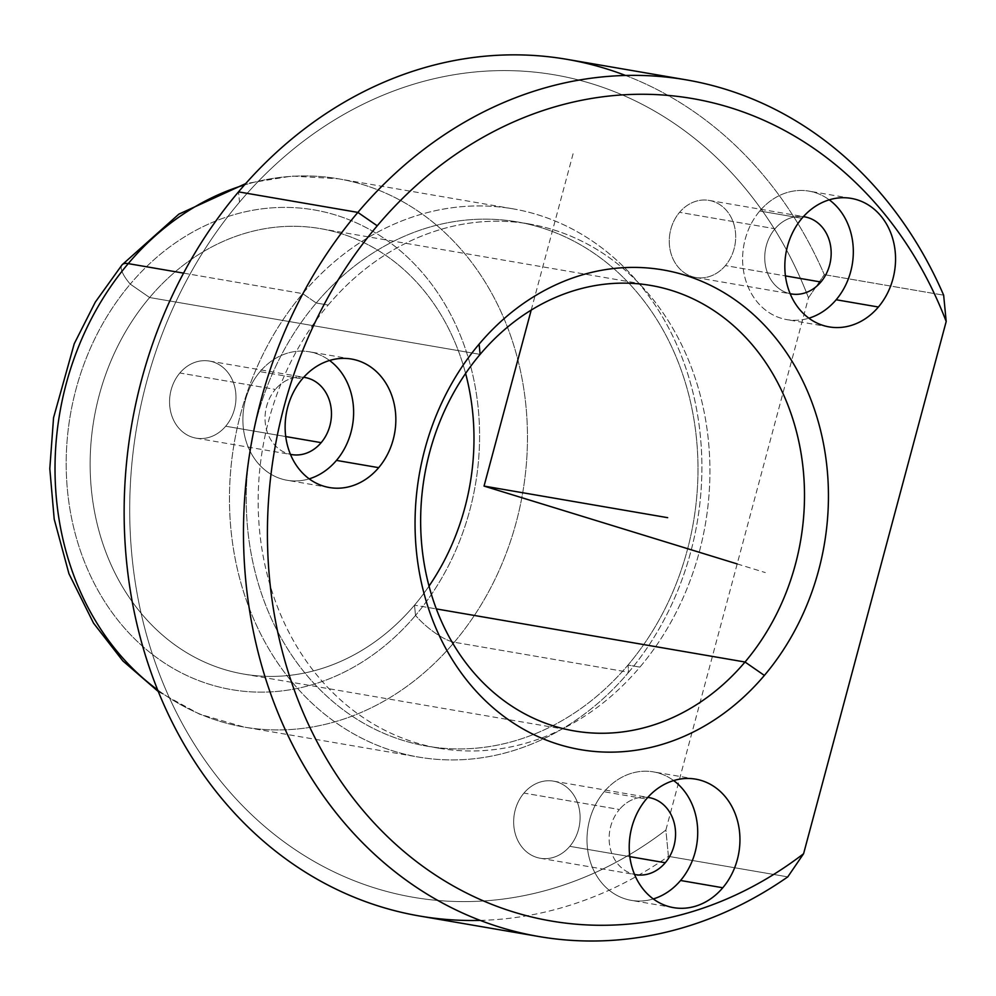 <?xml version="1.0" encoding="UTF-8"?>
<svg xmlns="http://www.w3.org/2000/svg" width="996" height="996" viewBox="0 0 996 996"><rect width="100%" height="100%" fill="white"/><g stroke="black" fill="none" stroke-linecap="round" stroke-linejoin="round"><path stroke-width="0.75" stroke-dasharray="4.98 3.74" d="M759.749 211.015A65.188 55.041 -80.2 0 1 829.257 199.835A65.188 55.041 99.8 0 0 809.013 191.132A65.188 55.041 99.8 0 0 759.749 211.015A65.188 55.041 99.8 0 0 744.759 276.851A65.188 55.041 99.8 0 0 786.902 319.629A65.188 55.041 99.8 0 0 808.889 318.197A65.188 55.041 -80.2 0 1 748.855 288.591A65.188 55.041 -80.2 0 1 759.749 211.015L801.979 218.273L759.749 211.015M775.037 228.756A39.118 33.03 99.8 0 0 765.874 267.6A39.118 33.03 99.8 0 0 790.152 293.708A39.118 33.03 -80.2 0 1 765.874 267.6A39.118 33.03 -80.2 0 1 775.037 228.756L679.558 212.335A39.118 33.03 99.8 0 0 670.557 251.839A39.118 33.03 99.8 0 0 695.855 277.511A39.118 33.03 99.8 0 0 725.399 265.583L785.433 275.904L725.399 265.583A39.118 33.03 99.8 0 0 734.401 226.08A39.118 33.03 99.8 0 0 709.115 200.408A39.118 33.03 99.8 0 0 679.558 212.335L775.037 228.756A39.118 33.03 -80.2 0 1 803.399 216.655A39.118 33.03 99.8 0 0 775.037 228.756M480.234 920.404A434.63 366.964 99.8 0 0 668.428 856.348L665.876 830.054A417.237 352.285 -80.2 0 1 202.026 755.989A417.237 352.285 -80.2 0 1 239.526 202.126L238.517 191.867L239.526 202.126A417.237 352.285 -80.2 0 1 808.491 297.792L824.302 274.647A434.63 366.964 99.8 0 0 625.563 75.472M566.898 59.337A434.63 366.964 -80.2 0 1 824.302 274.647L808.491 297.792L665.876 830.054L668.428 856.348L787.774 876.878L668.428 856.348A434.63 366.964 -80.2 0 1 419.553 916.009M824.302 274.647L943.648 295.177L824.302 274.647M149.624 297.53A226.005 190.821 99.8 0 0 97.633 525.788A226.005 190.821 99.8 0 0 243.759 674.08A226.005 190.821 99.8 0 0 414.51 605.17L436.348 608.917L414.51 605.17A226.005 190.821 99.8 0 0 429.027 586.096A226.005 190.821 -80.2 0 1 414.51 605.17A226.005 190.821 -80.2 0 1 143.175 615.665A226.005 190.821 -80.2 0 1 149.624 297.53L480.122 354.377L149.624 297.53L130.252 284.121A243.385 205.5 99.8 0 0 123.305 626.721A243.385 205.5 99.8 0 0 415.519 615.416L414.51 605.17L415.519 615.416A243.385 205.5 99.8 0 0 422.466 272.817A243.385 205.5 99.8 0 0 130.252 284.121L149.624 297.53A226.005 190.821 -80.2 0 1 465.605 373.45A226.005 190.821 99.8 0 0 320.376 228.619A226.005 190.821 99.8 0 0 149.624 297.53M415.519 615.416A243.385 205.5 -80.2 0 1 123.305 626.721A243.385 205.5 -80.2 0 1 130.252 284.121A34.773 10.645 40.2 0 1 122.06 264.836A34.773 10.645 -139.8 0 0 130.252 284.121A243.385 205.5 -80.2 0 1 422.466 272.817A243.385 205.5 -80.2 0 1 415.519 615.416A34.773 10.645 -139.8 0 0 454.263 642.246A34.773 10.645 40.2 0 1 415.519 615.416M157.642 689.892A278.158 234.857 99.8 0 0 244.095 727.068A278.158 234.857 99.8 0 0 454.263 642.246A278.158 234.857 99.8 0 0 518.244 361.311A278.158 234.857 99.8 0 0 338.403 178.794A278.158 234.857 99.8 0 0 244.493 184.945A278.158 234.857 -80.2 0 1 338.403 178.794A278.158 234.857 -80.2 0 1 518.244 361.311A278.158 234.857 -80.2 0 1 454.263 642.246A278.158 234.857 -80.2 0 1 244.095 727.068A278.158 234.857 -80.2 0 1 157.642 689.892M183.563 273.128L302.672 293.621A278.158 234.857 99.8 0 0 238.691 574.543A278.158 234.857 99.8 0 0 418.532 757.072A278.158 234.857 99.8 0 0 628.688 672.238L454.263 642.246L628.688 672.238A278.158 234.857 99.8 0 0 692.668 391.316A278.158 234.857 99.8 0 0 512.828 208.799A278.158 234.857 99.8 0 0 302.672 293.621L183.563 273.128M302.672 293.621L316.23 303.008A265.994 224.586 99.8 0 0 308.636 677.417A265.994 224.586 99.8 0 0 627.99 665.067L628.688 672.238A278.158 234.857 -80.2 0 1 294.729 685.161A278.158 234.857 -80.2 0 1 302.672 293.621A278.158 234.857 -80.2 0 1 636.631 280.71A278.158 234.857 -80.2 0 1 628.688 672.238L627.99 665.067A265.994 224.586 99.8 0 0 635.585 290.658A265.994 224.586 99.8 0 0 316.23 303.008L302.672 293.621M316.23 303.008L328.17 305.062A265.994 224.586 99.8 0 0 266.978 573.696A265.994 224.586 99.8 0 0 438.95 748.233A265.994 224.586 99.8 0 0 639.918 667.121L627.99 665.067A265.994 224.586 -80.2 0 1 427.023 746.178A265.994 224.586 -80.2 0 1 255.051 571.642A265.994 224.586 -80.2 0 1 316.23 303.008A265.994 224.586 -80.2 0 1 517.198 221.896A265.994 224.586 -80.2 0 1 689.17 396.433A265.994 224.586 -80.2 0 1 627.99 665.067L639.918 667.121A265.994 224.586 99.8 0 0 701.109 398.487A265.994 224.586 99.8 0 0 529.125 223.951A265.994 224.586 99.8 0 0 328.17 305.062L316.23 303.008M239.526 202.126A417.237 352.285 99.8 0 0 202.026 755.989A417.237 352.285 99.8 0 0 665.876 830.054L808.491 297.792A417.237 352.285 99.8 0 0 239.526 202.126M725.399 265.583A39.118 33.03 -80.2 0 1 678.438 267.401A39.118 33.03 -80.2 0 1 679.558 212.335A39.118 33.03 -80.2 0 1 726.52 210.517A39.118 33.03 -80.2 0 1 725.399 265.583M328.17 305.062A265.994 224.586 -80.2 0 1 647.512 292.712A265.994 224.586 -80.2 0 1 639.918 667.121A265.994 224.586 -80.2 0 1 320.575 679.471A265.994 224.586 -80.2 0 1 328.17 305.062M523.946 793.077A39.118 33.03 -80.2 0 1 570.907 791.26A39.118 33.03 -80.2 0 1 569.799 846.326A39.118 33.03 -80.2 0 1 522.838 848.144A39.118 33.03 -80.2 0 1 523.946 793.077A39.118 33.03 99.8 0 0 514.957 832.581A39.118 33.03 99.8 0 0 540.243 858.253A39.118 33.03 99.8 0 0 569.799 846.326L629.833 856.647L569.799 846.326A39.118 33.03 99.8 0 0 578.788 806.822A39.118 33.03 99.8 0 0 553.502 781.15A39.118 33.03 99.8 0 0 523.946 793.077L619.425 809.499A39.118 33.03 99.8 0 0 610.262 848.331A39.118 33.03 99.8 0 0 634.539 874.438A39.118 33.03 -80.2 0 1 610.262 848.331A39.118 33.03 -80.2 0 1 619.425 809.499L523.946 793.077M179.853 372.99A39.118 33.03 -80.2 0 1 226.814 371.172A39.118 33.03 -80.2 0 1 225.694 426.226A39.118 33.03 -80.2 0 1 178.732 428.043A39.118 33.03 -80.2 0 1 179.853 372.99A39.118 33.03 99.8 0 0 170.851 412.493A39.118 33.03 99.8 0 0 196.15 438.165A39.118 33.03 99.8 0 0 225.694 426.226L285.74 436.559L225.694 426.226A39.118 33.03 99.8 0 0 234.695 386.722A39.118 33.03 99.8 0 0 209.409 361.062A39.118 33.03 99.8 0 0 179.853 372.99L275.332 389.411A39.118 33.03 99.8 0 0 266.169 428.243A39.118 33.03 99.8 0 0 290.446 454.35A39.118 33.03 -80.2 0 1 266.169 428.243A39.118 33.03 -80.2 0 1 275.332 389.411L179.853 372.99M260.043 371.657A65.188 55.041 -80.2 0 1 329.552 360.477A65.188 55.041 99.8 0 0 309.308 351.775A65.188 55.041 99.8 0 0 260.043 371.657L302.274 378.928L260.043 371.657A65.188 55.041 99.8 0 0 245.053 437.505A65.188 55.041 99.8 0 0 287.197 480.284A65.188 55.041 99.8 0 0 309.183 478.852A65.188 55.041 -80.2 0 1 249.149 449.246A65.188 55.041 -80.2 0 1 260.043 371.657M303.693 377.297A39.118 33.03 99.8 0 0 275.332 389.411A39.118 33.03 -80.2 0 1 303.693 377.297M604.149 791.758A65.188 55.041 -80.2 0 1 673.645 780.565A65.188 55.041 99.8 0 0 653.401 771.875A65.188 55.041 99.8 0 0 604.149 791.758L646.379 799.016L604.149 791.758A65.188 55.041 99.8 0 0 589.146 857.593A65.188 55.041 99.8 0 0 631.302 900.372A65.188 55.041 99.8 0 0 653.289 898.94A65.188 55.041 -80.2 0 1 593.255 869.334A65.188 55.041 -80.2 0 1 604.149 791.758M647.786 797.398A39.118 33.03 99.8 0 0 619.425 809.499A39.118 33.03 -80.2 0 1 647.786 797.398M737.177 563.923L765.314 572.576M531.204 310.092L573.883 150.794M695.855 277.511L791.322 293.932M709.115 200.408L804.594 216.829M243.759 674.08L574.256 730.927M320.376 228.619L650.886 285.466M158.314 691.56L199.449 714.132L244.095 727.068L418.532 757.072M512.828 208.799L338.403 178.794L291.99 176.055L245.688 183.6M438.95 748.233L427.023 746.178M529.125 223.951L517.198 221.896M829.133 326.9L786.902 319.629M851.244 198.391L809.013 191.132M351.538 359.046L309.308 351.775M329.427 487.542L287.197 480.284M196.15 438.165L291.616 454.587M209.409 361.062L304.888 377.484M695.631 779.133L653.401 771.875M673.533 907.63L631.302 900.372M540.243 858.253L635.722 874.675M553.502 781.15L648.981 797.572"/><path stroke-width="1.49" d="M829.257 199.835A65.188 55.041 -80.2 0 1 836.167 299.746A65.188 55.041 -80.2 0 1 808.889 318.197A65.188 55.041 99.8 0 0 836.167 299.746L878.397 307.017A65.188 55.041 -80.2 0 1 829.133 326.9A65.188 55.041 -80.2 0 1 786.989 284.121A65.188 55.041 -80.2 0 1 801.979 218.273A65.188 55.041 -80.2 0 1 851.244 198.391A65.188 55.041 -80.2 0 1 893.387 241.169A65.188 55.041 -80.2 0 1 878.397 307.017L836.167 299.746A65.188 55.041 99.8 0 0 829.257 199.835M790.152 293.708A39.118 33.03 99.8 0 0 820.878 282.005A39.118 33.03 99.8 0 0 829.705 241.829A39.118 33.03 99.8 0 0 803.399 216.655A39.118 33.03 -80.2 0 1 804.594 216.829A39.118 33.03 -80.2 0 1 829.88 242.501A39.118 33.03 -80.2 0 1 820.878 282.005A39.118 33.03 -80.2 0 1 791.322 293.932A39.118 33.03 -80.2 0 1 790.152 293.708M785.433 275.904L820.878 282.005L785.433 275.904M625.563 75.472A434.63 366.964 99.8 0 0 238.517 191.867A434.63 366.964 99.8 0 0 148.217 664.145A434.63 366.964 99.8 0 0 480.234 920.404M538.898 936.526L419.553 916.009A434.63 366.964 -80.2 0 1 138.544 630.817A434.63 366.964 -80.2 0 1 238.517 191.867L357.863 212.397A434.63 366.964 99.8 0 0 257.889 651.347A434.63 366.964 99.8 0 0 538.898 936.526A434.63 366.964 99.8 0 0 787.774 876.878A434.63 366.964 -80.2 0 1 313.939 781.997A434.63 366.964 -80.2 0 1 357.863 212.397L238.517 191.867A434.63 366.964 -80.2 0 1 566.898 59.337L686.244 79.854A434.63 366.964 99.8 0 0 357.863 212.397L377.235 225.806A417.237 352.285 99.8 0 0 339.736 779.681A417.237 352.285 99.8 0 0 803.585 853.734L787.774 876.878L803.585 853.734L946.2 321.484A417.237 352.285 99.8 0 0 377.235 225.806L357.863 212.397A434.63 366.964 -80.2 0 1 943.648 295.177A434.63 366.964 99.8 0 0 686.244 79.854M943.648 295.177L946.2 321.484L943.648 295.177M764.38 675.425A243.385 205.5 -80.2 0 1 472.166 686.73A243.385 205.5 -80.2 0 1 479.113 344.13L480.122 354.377A226.005 190.821 99.8 0 0 473.673 672.512A226.005 190.821 99.8 0 0 745.02 662.016L764.38 675.425L745.02 662.016A226.005 190.821 99.8 0 0 751.47 343.881A226.005 190.821 99.8 0 0 480.122 354.377L479.113 344.13A243.385 205.5 -80.2 0 1 771.327 332.826A243.385 205.5 -80.2 0 1 764.38 675.425A243.385 205.5 99.8 0 0 771.327 332.826A243.385 205.5 99.8 0 0 479.113 344.13A243.385 205.5 99.8 0 0 472.166 686.73A243.385 205.5 99.8 0 0 764.38 675.425M745.02 662.016A226.005 190.821 -80.2 0 1 574.256 730.927A226.005 190.821 -80.2 0 1 428.143 582.635A226.005 190.821 -80.2 0 1 480.122 354.377A226.005 190.821 -80.2 0 1 650.886 285.466A226.005 190.821 -80.2 0 1 796.999 433.758A226.005 190.821 -80.2 0 1 745.02 662.016L436.348 608.917L745.02 662.016M429.027 586.096A226.005 190.821 99.8 0 0 465.605 373.45A226.005 190.821 -80.2 0 1 429.027 586.096M245.688 183.6L178.857 214.14L122.06 264.836A34.773 10.645 40.2 0 1 128.235 263.616A278.158 234.857 99.8 0 0 157.642 689.892A278.158 234.857 -80.2 0 1 128.235 263.616A34.773 10.645 -139.8 0 0 122.06 264.836L95.292 302.137L74.239 343.745L53.56 417.698L49.8 468.68L54.207 519.177L68.948 573.721L93.512 623.11L122.869 660.933L158.314 691.56M244.493 184.945A278.158 234.857 99.8 0 0 128.235 263.616L183.563 273.128L128.235 263.616A278.158 234.857 -80.2 0 1 244.493 184.945M803.585 853.734A417.237 352.285 -80.2 0 1 339.736 779.681A417.237 352.285 -80.2 0 1 377.235 225.806A417.237 352.285 -80.2 0 1 946.2 321.484L803.585 853.734M801.979 218.273A65.188 55.041 99.8 0 0 800.124 310.042A65.188 55.041 99.8 0 0 878.397 307.017A65.188 55.041 99.8 0 0 880.252 215.248A65.188 55.041 99.8 0 0 801.979 218.273M646.379 799.016A65.188 55.041 99.8 0 0 644.512 890.785A65.188 55.041 99.8 0 0 722.785 887.76A65.188 55.041 99.8 0 0 724.652 795.991A65.188 55.041 99.8 0 0 646.379 799.016A65.188 55.041 -80.2 0 1 695.631 779.133A65.188 55.041 -80.2 0 1 737.787 821.912A65.188 55.041 -80.2 0 1 722.785 887.76L680.554 880.489A65.188 55.041 -80.2 0 1 653.289 898.94A65.188 55.041 99.8 0 0 680.554 880.489A65.188 55.041 99.8 0 0 673.645 780.565A65.188 55.041 -80.2 0 1 680.554 880.489L722.785 887.76A65.188 55.041 -80.2 0 1 673.533 907.63A65.188 55.041 -80.2 0 1 631.377 864.852A65.188 55.041 -80.2 0 1 646.379 799.016M302.274 378.928A65.188 55.041 99.8 0 0 300.419 470.697A65.188 55.041 99.8 0 0 378.692 467.659A65.188 55.041 99.8 0 0 380.547 375.903A65.188 55.041 99.8 0 0 302.274 378.928A65.188 55.041 -80.2 0 1 351.538 359.046A65.188 55.041 -80.2 0 1 393.681 401.824A65.188 55.041 -80.2 0 1 378.692 467.659L336.461 460.401A65.188 55.041 -80.2 0 1 309.183 478.852A65.188 55.041 99.8 0 0 336.461 460.401A65.188 55.041 99.8 0 0 329.552 360.477A65.188 55.041 -80.2 0 1 336.461 460.401L378.692 467.659A65.188 55.041 -80.2 0 1 329.427 487.542A65.188 55.041 -80.2 0 1 287.284 444.764A65.188 55.041 -80.2 0 1 302.274 378.928M290.446 454.35A39.118 33.03 99.8 0 0 321.173 442.647A39.118 33.03 99.8 0 0 330 402.484A39.118 33.03 99.8 0 0 303.693 377.297A39.118 33.03 -80.2 0 1 304.888 377.484A39.118 33.03 -80.2 0 1 330.174 403.143A39.118 33.03 -80.2 0 1 321.173 442.647A39.118 33.03 -80.2 0 1 291.616 454.587A39.118 33.03 -80.2 0 1 290.446 454.35M285.74 436.559L321.173 442.647L285.74 436.559M634.539 874.438A39.118 33.03 99.8 0 0 665.278 862.748A39.118 33.03 99.8 0 0 674.093 822.572A39.118 33.03 99.8 0 0 647.786 797.398A39.118 33.03 -80.2 0 1 648.981 797.572A39.118 33.03 -80.2 0 1 674.267 823.244A39.118 33.03 -80.2 0 1 665.278 862.748A39.118 33.03 -80.2 0 1 635.722 874.675A39.118 33.03 -80.2 0 1 634.539 874.438M629.833 856.647L665.278 862.748L629.833 856.647M531.204 310.092L484.044 486.085L737.177 563.923M484.044 486.085L667.656 517.671"/></g></svg>
